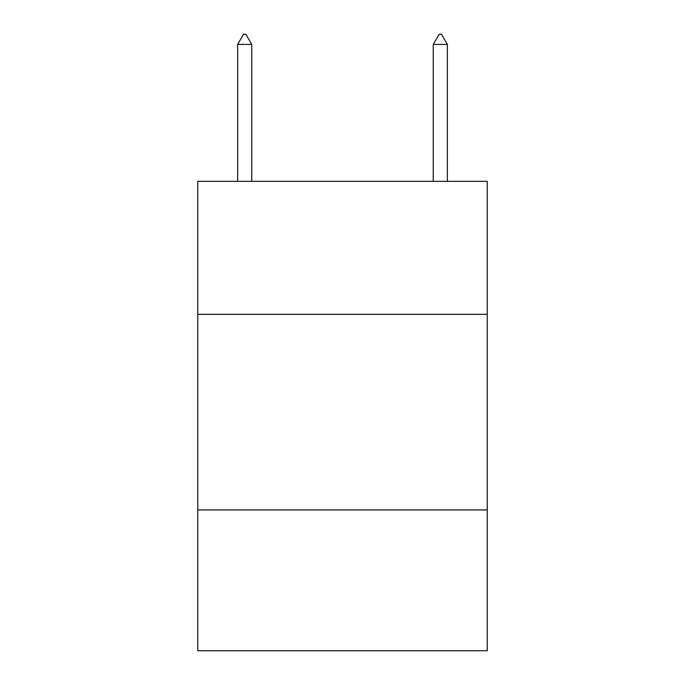 <?xml version="1.0" encoding="UTF-8"?>
<svg xmlns="http://www.w3.org/2000/svg" width="685" height="685" viewBox="0 0 685 685"><rect width="100%" height="100%" fill="white"/><g stroke="black" fill="none" stroke-linecap="round" stroke-linejoin="round"><path stroke-width="1.03" d="M487.24 314.338L487.24 181.337L197.76 181.337L197.76 314.338L487.24 314.338L487.24 650.75L197.76 650.75L197.76 314.338M487.24 509.923L197.76 509.923M251.746 44.422L245.881 34.25L243.535 34.25L237.661 44.422L251.746 44.422L251.746 181.337M237.661 44.422L237.661 181.337M439.119 34.25L441.465 34.25L447.339 44.422L433.254 44.422L439.119 34.25M447.339 181.337L447.339 44.422M433.254 181.337L433.254 44.422"/></g></svg>
